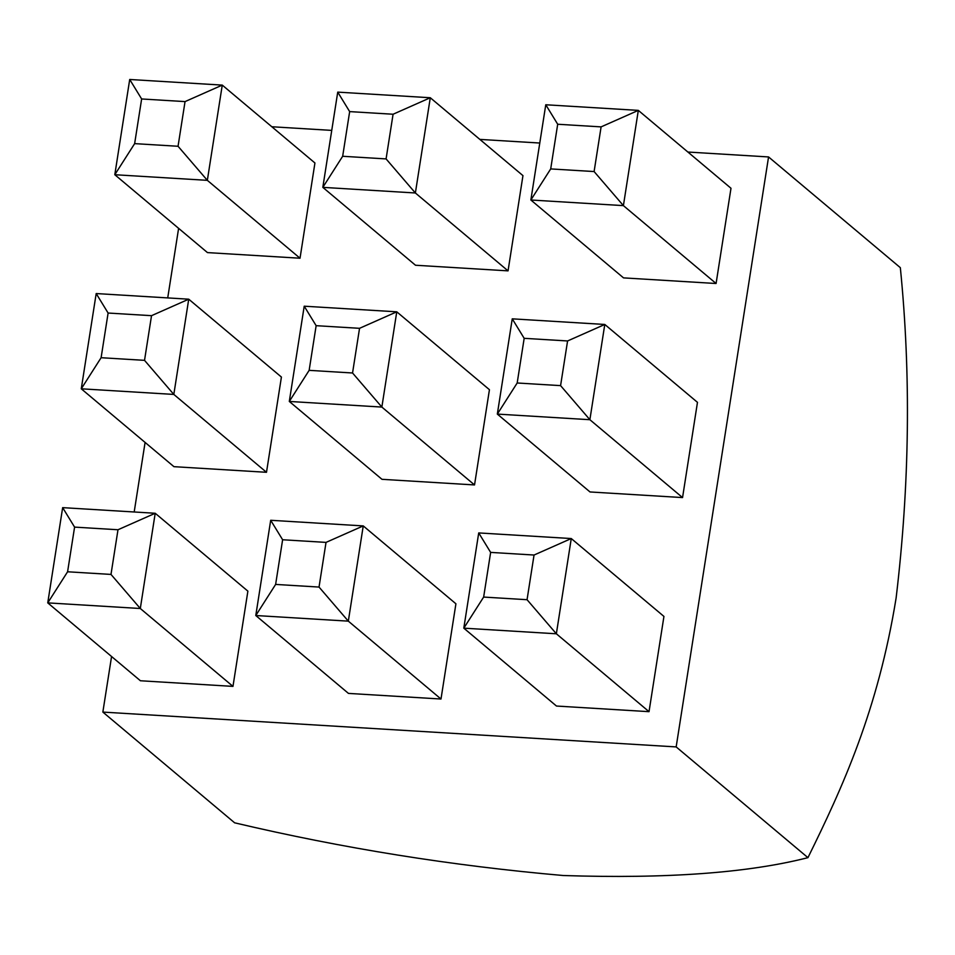 <?xml version="1.0" encoding="UTF-8"?>
<svg xmlns="http://www.w3.org/2000/svg" width="955" height="955" viewBox="0 0 955 955"><rect width="100%" height="100%" fill="white"/><g stroke="black" fill="none" stroke-linecap="round" stroke-linejoin="round"><path stroke-width="1.43" d="M483.648 597.066L463.808 628.163L556.359 633.786L527.053 599.704L483.648 597.066L527.053 599.704L534.048 555.034L490.643 552.396L483.648 597.066L490.643 552.396L534.048 555.034L571.269 538.548L478.718 532.926L490.643 552.396L478.718 532.926L571.269 538.548L663.94 616.429L571.269 538.548L556.359 633.786L463.808 628.163L556.479 706.043L649.03 711.666L556.359 633.786L649.03 711.666L663.94 616.429L649.03 711.666L556.479 706.043L463.808 628.163L478.718 532.926L463.808 628.163L483.648 597.066M134.643 143.632L114.803 174.717L207.342 180.34L178.048 146.27L134.643 143.632L141.638 98.962L129.713 79.48L114.803 174.717L134.643 143.632L178.048 146.27L185.043 101.6L141.638 98.962L134.643 143.632M896.124 597.949C878.003 710.114 842.513 787.553 807.942 857.662C748.063 872.942 666.506 878.887 563.271 875.52C451.787 865.767 342.236 848.207 234.632 822.816C342.236 848.207 451.787 865.767 563.271 875.52C666.506 878.887 748.063 872.942 807.942 857.662L676.164 746.917L768.56 156.942L676.164 746.917L102.853 712.084L111.568 656.503L102.853 712.084L676.164 746.917L807.942 857.662C842.513 787.553 878.003 710.114 896.124 597.949C909.638 484.758 911.046 374.658 900.338 267.675C911.046 374.658 909.638 484.758 896.124 597.949L896.112 598.021M768.56 156.942L687.875 152.036L768.56 156.942L900.338 267.675L768.56 156.942M539.778 143.035L479.852 139.394L539.778 143.035M331.743 130.393L271.817 126.752L331.743 130.393M178.609 228.341L167.722 297.912L178.609 228.341M145.088 442.428L134.189 511.987L145.088 442.428M314.935 162.983L300.025 258.22L207.474 252.598L300.025 258.22L207.342 180.34L114.803 174.717L207.474 252.598L114.803 174.717L129.713 79.48L222.264 85.102L314.935 162.983L222.264 85.102L207.342 180.34L300.025 258.22L314.935 162.983M281.415 377.058L266.493 472.295L173.941 466.673L266.493 472.295L173.822 394.427L81.27 388.804L173.941 466.673L81.27 388.804L96.192 293.555L188.732 299.19L281.415 377.058L188.732 299.19L173.822 394.427L266.493 472.295L281.415 377.058M247.882 591.145L232.972 686.382L140.421 680.76L232.972 686.382L140.301 608.502L47.75 602.88L140.421 680.76L47.75 602.88L62.66 507.642L155.211 513.265L247.882 591.145L155.211 513.265L140.301 608.502L232.972 686.382L247.882 591.145M440.995 699.024L348.456 693.402L440.995 699.024L348.324 621.144L255.785 615.521L348.456 693.402L255.785 615.521L270.695 520.284L363.246 525.907L455.917 603.787L440.995 699.024L455.917 603.787L363.246 525.907L348.324 621.144L440.995 699.024M697.472 402.342L682.55 497.579L590.011 491.956L682.55 497.579L589.88 419.711L497.328 414.088L590.011 491.956L497.328 414.088L512.25 318.839L604.79 324.461L697.472 402.342L604.79 324.461L589.88 419.711L682.55 497.579L697.472 402.342M730.993 188.266L716.083 283.504L623.531 277.881L716.083 283.504L623.4 205.623L530.861 200.001L623.531 277.881L530.861 200.001L545.771 104.764L638.322 110.386L730.993 188.266L638.322 110.386L623.4 205.623L716.083 283.504L730.993 188.266M508.048 270.862L415.497 265.239L508.048 270.862L415.377 192.982L322.826 187.359L415.497 265.239L322.826 187.359L337.736 92.122L430.287 97.744L522.958 175.625L508.048 270.862L522.958 175.625L430.287 97.744L415.377 192.982L508.048 270.862M489.438 389.7L474.528 484.937L381.976 479.315L474.528 484.937L381.857 407.069L289.305 401.446L381.976 479.315L289.305 401.446L304.215 306.197L396.767 311.819L489.438 389.7L396.767 311.819L381.857 407.069L474.528 484.937L489.438 389.7M524.176 338.321L517.18 382.991L560.585 385.629L567.58 340.959L524.176 338.321L567.58 340.959L560.585 385.629L589.88 419.711L604.79 324.461L567.58 340.959L604.79 324.461L512.25 318.839L524.176 338.321L512.25 318.839L497.328 414.088L517.18 382.991L524.176 338.321M102.853 712.084L234.632 822.816L102.853 712.084M571.269 538.548L534.048 555.034L527.053 599.704L556.359 633.786L571.269 538.548M517.18 382.991L497.328 414.088L589.88 419.711L560.585 385.629L517.18 382.991M557.696 124.246L550.701 168.916L594.106 171.554L601.101 126.884L557.696 124.246L601.101 126.884L594.106 171.554L623.4 205.623L638.322 110.386L601.101 126.884L638.322 110.386L545.771 104.764L557.696 124.246L545.771 104.764L530.861 200.001L550.701 168.916L557.696 124.246M550.701 168.916L530.861 200.001L623.4 205.623L594.106 171.554L550.701 168.916M282.62 539.754L275.625 584.424L319.03 587.062L326.025 542.392L282.62 539.754L326.025 542.392L319.03 587.062L348.324 621.144L363.246 525.907L326.025 542.392L363.246 525.907L270.695 520.284L282.62 539.754L270.695 520.284L255.785 615.521L275.625 584.424L282.62 539.754M275.625 584.424L255.785 615.521L348.324 621.144L319.03 587.062L275.625 584.424M316.141 325.679L309.145 370.349L352.55 372.987L359.546 328.317L316.141 325.679L359.546 328.317L352.55 372.987L381.857 407.069L396.767 311.819L359.546 328.317L396.767 311.819L304.215 306.197L316.141 325.679L304.215 306.197L289.305 401.446L309.145 370.349L316.141 325.679M309.145 370.349L289.305 401.446L381.857 407.069L352.55 372.987L309.145 370.349M349.661 111.604L342.666 156.274L386.083 158.912L393.078 114.242L349.661 111.604L393.078 114.242L386.083 158.912L415.377 192.982L430.287 97.744L393.078 114.242L430.287 97.744L337.736 92.122L349.661 111.604L337.736 92.122L322.826 187.359L342.666 156.274L349.661 111.604M342.666 156.274L322.826 187.359L415.377 192.982L386.083 158.912L342.666 156.274M74.585 527.112L67.59 571.782L110.995 574.421L117.99 529.75L74.585 527.112L117.99 529.75L110.995 574.421L140.301 608.502L155.211 513.265L117.99 529.75L155.211 513.265L62.66 507.642L74.585 527.112L62.66 507.642L47.75 602.88L67.59 571.782L74.585 527.112M67.59 571.782L47.75 602.88L140.301 608.502L110.995 574.421L67.59 571.782M108.106 313.037L101.111 357.707L144.527 360.345L151.523 315.675L108.106 313.037L151.523 315.675L144.527 360.345L173.822 394.427L188.732 299.19L151.523 315.675L188.732 299.19L96.192 293.555L108.106 313.037L96.192 293.555L81.27 388.804L101.111 357.707L108.106 313.037M101.111 357.707L81.27 388.804L173.822 394.427L144.527 360.345L101.111 357.707M222.264 85.102L185.043 101.6L178.048 146.27L207.342 180.34L222.264 85.102L129.713 79.48L141.638 98.962L185.043 101.6L222.264 85.102"/></g></svg>
